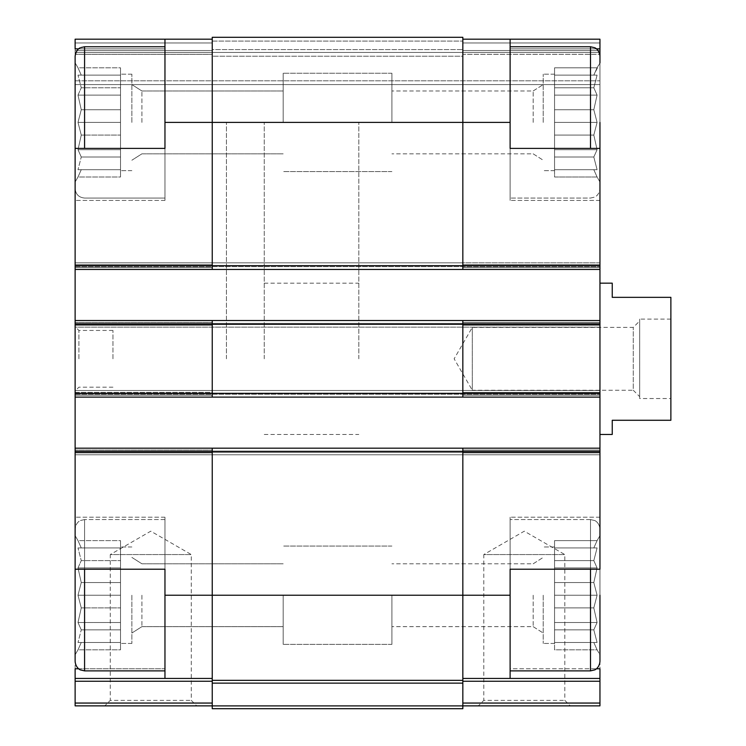 <?xml version="1.0" encoding="UTF-8"?>
<svg xmlns="http://www.w3.org/2000/svg" width="746" height="746" viewBox="0 0 746 746"><rect width="100%" height="100%" fill="white"/><g stroke="black" fill="none" stroke-linecap="round" stroke-linejoin="round"><path stroke-width="0.56" stroke-dasharray="3.73 2.8" d="M75.122 595.224L75.122 661.422L75.122 595.224M81.258 582.551L78.004 595.224L81.258 582.551L78.004 567.93L81.258 582.551L78.004 595.224L81.258 607.897L78.004 595.224L81.258 582.551L78.004 567.93L81.258 560.61L78.004 567.93L81.258 582.551L120.516 582.551L120.516 595.224L120.516 546.995L120.516 643.453L120.516 546.995L120.516 643.453L120.516 595.224L78.004 595.224L81.258 607.897L78.004 622.518L81.258 607.897L78.004 595.224L120.516 595.224L120.516 607.897L81.258 607.897L78.004 622.518L81.258 629.838L78.004 622.518L81.258 607.897L120.516 607.897L120.516 622.518L78.004 622.518L81.258 629.838L78.004 642.502L81.258 629.838L78.004 622.518L120.516 622.518L120.516 629.838L81.258 629.838L78.004 642.502L81.258 642.502L78.004 642.502L81.258 629.838L120.516 629.838L120.516 642.502L78.004 642.502L81.258 642.502L78.004 649.822L81.258 642.502L120.516 642.502L81.258 642.502L78.004 649.822L81.258 642.502L120.516 642.502L120.516 649.822L78.004 649.822L75.122 654.802L78.004 649.822L120.516 649.822L120.516 582.551L81.258 582.551L120.516 582.551L120.516 567.93L78.004 567.93L81.258 560.61L78.004 547.946L81.258 560.61L78.004 567.93L120.516 567.93L120.516 560.61L81.258 560.61L78.004 547.946L81.258 547.946L78.004 547.946L81.258 560.61L120.516 560.61L120.516 547.946L78.004 547.946L81.258 547.946L78.004 540.626L81.258 547.946L120.516 547.946L81.258 547.946L78.004 540.626L81.258 547.946L120.516 547.946L120.516 540.626L78.004 540.626L75.122 535.647L78.004 540.626L120.516 540.626L120.516 595.224L78.004 595.224L120.516 595.224L120.516 607.897L81.258 607.897L120.516 607.897L120.516 622.518L78.004 622.518L120.516 622.518L120.516 629.838L81.258 629.838L120.516 629.838L120.516 642.502L78.004 642.502L120.516 642.502L81.258 642.502L120.516 642.502L120.516 649.822L120.516 582.551L81.258 582.551M75.122 122.409L75.122 200.422L75.122 148.407L164.959 148.407L75.122 148.407L164.959 148.407L164.959 200.422L164.959 48.854L75.122 48.854L75.122 39.193L164.959 39.193L164.959 48.854L164.959 39.193L212.246 39.193L212.246 122.409L212.246 39.193L75.122 39.193L75.122 50.541L75.122 39.193L212.246 39.193L75.122 39.193L75.122 42.97L75.122 39.193L212.246 39.193M81.258 109.737L78.004 122.409L81.258 109.737L78.004 95.106L81.258 109.737L78.004 122.409L81.258 135.073L78.004 122.409L81.258 109.737L78.004 95.106L81.258 87.795L78.004 95.106L81.258 109.737L120.516 109.737L120.516 122.409L120.516 74.18L120.516 170.638L120.516 74.18L120.516 170.638L120.516 122.409L78.004 122.409L81.258 135.073L78.004 149.704L81.258 135.073L78.004 122.409L120.516 122.409L120.516 135.073L81.258 135.073L78.004 149.704L81.258 157.024L78.004 149.704L81.258 135.073L120.516 135.073L120.516 149.704L78.004 149.704L81.258 157.024L78.004 169.687L81.258 157.024L78.004 149.704L120.516 149.704L120.516 157.024L81.258 157.024L78.004 169.687L81.258 169.687L78.004 169.687L81.258 157.024L120.516 157.024L120.516 169.687L78.004 169.687L81.258 169.687L78.004 177.007L81.258 169.687L120.516 169.687L81.258 169.687L78.004 177.007L81.258 169.687L120.516 169.687L120.516 177.007L78.004 177.007L75.122 181.977L78.004 177.007L120.516 177.007L120.516 109.737L81.258 109.737L120.516 109.737L120.516 95.106L78.004 95.106L81.258 87.795L78.004 75.122L81.258 87.795L78.004 95.106L120.516 95.106L120.516 87.795L81.258 87.795L78.004 75.122L81.258 75.122L78.004 75.122L81.258 87.795L120.516 87.795L120.516 75.122L78.004 75.122L81.258 75.122L78.004 67.811L81.258 75.122L120.516 75.122L81.258 75.122L78.004 67.811L81.258 75.122L120.516 75.122L120.516 67.811L78.004 67.811L75.122 62.832L78.004 67.811L120.516 67.811L120.516 122.409L78.004 122.409L120.516 122.409L120.516 135.073L81.258 135.073L120.516 135.073L120.516 149.704L78.004 149.704L120.516 149.704L120.516 157.024L81.258 157.024L120.516 157.024L120.516 169.687L78.004 169.687L120.516 169.687L81.258 169.687L120.516 169.687L120.516 177.007L120.516 109.737L81.258 109.737M543.219 595.224L543.219 643.453L543.219 595.224M462.837 678.44L599.952 678.44L462.837 678.44L462.837 703.058L462.837 451.964L462.837 678.44L510.115 678.44L510.115 668.78L510.115 678.44L599.952 678.44L599.952 517.211L599.952 654.802L597.08 649.822L554.558 649.822L554.558 546.995L554.558 643.453L554.558 546.995L554.558 643.453L554.558 595.224L597.08 595.224L593.816 607.897L597.08 622.518L593.816 629.838L597.08 642.502L593.816 642.502L597.08 649.822L593.816 642.502L597.08 642.502L593.816 629.838L597.08 622.518L593.816 607.897L597.08 595.224L593.816 582.551L597.08 595.224L593.816 607.897L597.08 622.518L593.816 629.838L597.08 642.502L593.816 642.502L597.08 649.822L593.816 642.502L597.08 642.502L593.816 629.838L597.08 622.518L593.816 607.897L597.08 595.224L593.816 582.551L597.08 567.93L593.816 582.551L597.08 595.224L554.558 595.224L554.558 607.897L593.816 607.897L554.558 607.897L554.558 622.518L597.08 622.518L554.558 622.518L554.558 629.838L593.816 629.838L554.558 629.838L554.558 642.502L597.08 642.502L554.558 642.502L593.816 642.502L554.558 642.502L554.558 649.822L597.08 649.822L599.952 654.802L599.952 529.026L599.952 661.422L599.952 595.224M543.219 122.409L543.219 74.18L543.219 122.409M510.115 678.44L510.115 517.211L510.115 569.217L599.952 569.217L510.115 569.217L599.952 569.217L599.952 62.832L597.08 67.811L554.558 67.811L554.558 109.737L554.558 67.811L554.558 95.106L554.558 67.811L597.08 67.811L593.816 75.122L597.08 75.122L593.816 87.795L597.08 75.122L593.816 75.122L597.08 67.811L593.816 75.122L597.08 75.122L593.816 75.122L599.952 62.832L599.952 188.598L599.952 62.832L599.952 181.977L597.08 177.007L554.558 177.007L554.558 74.18L554.558 170.638L554.558 74.18L554.558 170.638L554.558 122.409L597.08 122.409L593.816 135.073L597.08 149.704L593.816 157.024L597.08 169.687L593.816 169.687L597.08 177.007L593.816 169.687L597.08 169.687L593.816 157.024L597.08 149.704L593.816 135.073L597.08 122.409L593.816 109.737L597.08 122.409L593.816 135.073L597.08 149.704L593.816 157.024L597.08 169.687L593.816 169.687L597.08 177.007L593.816 169.687L597.08 169.687L593.816 157.024L597.08 149.704L593.816 135.073L597.08 122.409L593.816 109.737L597.08 95.106L593.816 109.737L597.08 122.409L554.558 122.409L554.558 135.073L593.816 135.073L554.558 135.073L554.558 149.704L597.08 149.704L554.558 149.704L554.558 157.024L593.816 157.024L554.558 157.024L554.558 169.687L597.08 169.687L554.558 169.687L593.816 169.687L554.558 169.687L554.558 177.007L597.08 177.007L599.952 181.977L599.952 148.407L510.115 148.407L599.952 148.407L510.115 148.407L510.115 200.422L510.115 39.193L510.115 200.422L510.115 39.193L599.952 39.193L599.952 84.578L599.952 39.193L599.952 48.854L510.115 48.854L596.436 48.854M78.647 668.78L164.959 668.78L164.959 517.211L164.959 569.217L75.122 569.217L164.959 569.217L164.959 517.211L164.959 678.44L164.959 668.78L75.122 668.78L75.122 678.44L212.246 678.44L212.246 681.247L212.246 595.224L212.246 678.44L75.122 678.44L75.122 681.247L212.246 681.247L212.246 705.865L212.246 681.247M212.246 678.44L75.122 678.44M590.496 569.217L590.496 519.57L594.655 520.54C594.534 520.335 599.355 522.34 599.952 529.026L599.952 668.78L510.115 668.78L510.115 517.211L510.115 668.78L596.436 668.78M164.959 678.44L164.959 569.217L75.122 569.217L75.122 448.178L212.246 448.178L212.246 595.224L212.246 448.178L462.837 448.178L462.837 454.799L599.952 454.799L599.952 451.013L599.952 454.799L75.122 454.799L212.246 454.799L212.246 451.013L212.246 454.799L212.246 451.013L212.246 454.799L462.837 454.799L462.837 448.178L462.837 451.964L462.837 448.178L599.952 448.178L599.952 452.906L599.952 448.178L462.837 448.178L599.952 448.178M164.959 39.193L164.959 200.422L164.959 48.854L78.647 48.854M462.837 39.193L599.952 39.193L462.837 39.193L599.952 39.193L462.837 39.193L462.837 265.669L462.837 39.193L510.115 39.193M599.952 358.817L599.952 283.163L599.952 358.817M599.952 390.494L599.952 394.28L599.952 390.494L599.952 392.387L599.952 390.494L75.122 390.494L75.122 394.28L75.122 390.494L212.246 390.494L212.246 394.28L212.246 390.494L212.246 392.387L212.246 390.494L599.952 390.494L462.837 390.494L462.837 397.114L462.837 390.494L75.122 390.494L599.952 390.494M599.952 320.519L599.952 327.14L599.952 320.519L462.837 320.519L462.837 323.354L462.837 320.519L462.837 322.412L462.837 320.519L599.952 320.519L462.837 320.519L462.837 324.296L462.837 320.519L212.246 320.519L212.246 324.296L212.246 320.519L462.837 320.519L212.246 320.519L212.246 393.329L212.246 324.296L462.837 324.296L462.837 393.329L462.837 320.519M212.246 705.893L462.837 705.893L462.837 708.7L212.246 708.7L212.246 448.178L75.122 448.178L75.122 451.013L75.122 320.519L75.122 323.354L599.952 323.354L599.952 327.14L599.952 323.354L75.122 323.354L75.122 327.14L599.952 327.14L75.122 327.14L599.952 327.14L462.837 327.14L462.837 323.354L462.837 327.14L75.122 327.14L75.122 262.834L599.952 262.834L599.952 266.62L599.952 262.834L599.952 264.727L599.952 262.834L75.122 262.834L75.122 269.455L212.246 269.455L212.246 37.3L212.246 41.086L212.246 37.3L212.246 41.086L212.246 37.3L462.837 37.3L462.837 122.409L510.115 122.409L510.115 46.756L510.115 122.409M599.952 62.832L599.952 48.854M599.952 54.318L599.952 84.578L599.952 54.318L462.837 54.318L462.837 49.59L462.837 52.434L462.837 49.59L462.837 52.434L462.837 49.59L462.837 52.434L462.837 49.59L462.837 52.434L599.952 52.434L462.837 52.434L599.952 52.434L462.837 52.434L462.837 56.211L462.837 52.434L599.952 52.434L462.837 52.434L599.952 52.434L462.837 52.434L462.837 56.211L462.837 54.318L599.952 54.318M462.837 705.865L462.837 703.058L462.837 705.865L599.952 705.865L599.952 678.44M75.122 397.114L212.246 397.114L212.246 393.329L212.246 397.114L75.122 397.114L75.122 392.387L212.246 392.387L212.246 394.28L212.246 392.387L75.122 392.387L75.122 390.494L75.122 397.114L212.246 397.114L212.246 324.296L75.122 324.296M212.246 269.455L462.837 269.455L212.246 269.455L212.246 266.62L212.246 269.455L75.122 269.455L75.122 264.727L75.122 269.455L212.246 269.455L212.246 122.409L212.246 269.455L462.837 269.455L462.837 266.62L462.837 269.455L462.837 266.62L462.837 269.455L599.952 269.455L462.837 269.455L462.837 265.669L462.837 269.455L599.952 269.455M212.246 56.211L212.246 52.434L212.246 56.211L212.246 52.434L212.246 56.211L212.246 52.434L212.246 56.211L212.246 52.434L212.246 56.211L462.837 56.211L462.837 52.434L462.837 56.211L462.837 52.434L462.837 56.211L212.246 56.211M478.307 705.865L570.298 705.865L478.307 705.865L483.8 700.373L564.806 700.373L483.8 700.373L483.8 554.558L564.806 554.558L483.8 554.558L524.298 531.18L564.806 554.558L564.806 700.373L570.298 705.865M212.246 448.178L462.837 448.178L212.246 448.178L212.246 451.013L212.246 448.178L212.246 451.013L212.246 448.178L75.122 448.178M75.122 451.013L75.122 454.799L599.952 454.799L462.837 454.799L462.837 451.013L462.837 454.799L75.122 454.799L75.122 451.013L599.952 451.013L75.122 451.013M212.246 397.114L462.837 397.114L212.246 397.114L212.246 394.28L212.246 397.114L212.246 394.28L212.246 397.114L599.952 397.114L462.837 397.114L462.837 393.329L462.837 397.114L599.952 397.114M75.122 320.519L75.122 322.412L75.122 320.519L212.246 320.519M75.122 262.834L462.837 262.834L462.837 266.62L462.837 262.834L75.122 262.834L75.122 264.727L75.122 262.834M212.246 49.59L212.246 52.434L462.837 52.434L212.246 52.434L212.246 49.59L212.246 52.434L462.837 52.434L212.246 52.434L212.246 49.59L462.837 49.59L212.246 49.59M75.122 54.318L75.122 84.578L599.952 84.578L75.122 84.578L75.122 54.318L75.122 84.578L599.952 84.578L75.122 84.578L75.122 52.434L212.246 52.434L212.246 50.541L212.246 52.434L212.246 50.541L212.246 52.434L75.122 52.434L212.246 52.434L75.122 52.434L75.122 54.318L75.122 50.541L75.122 52.434L212.246 52.434L75.122 52.434L212.246 52.434L75.122 52.434L75.122 54.318L212.246 54.318L75.122 54.318M462.837 705.893L462.837 448.178M462.837 397.114L462.837 324.296L599.952 324.296M462.837 269.455L462.837 122.409L164.959 122.409M212.246 680.333L462.837 680.333M212.246 37.3L462.837 37.3L212.246 37.3M104.785 705.865L196.776 705.865L104.785 705.865L110.277 700.373L191.274 700.373L110.277 700.373L110.277 554.558L191.274 554.558L110.277 554.558L150.776 531.18L191.274 554.558L191.274 700.373L196.776 705.865M75.122 681.247L75.122 705.865L212.246 705.865M75.122 450.071L75.122 454.799L75.122 450.071L212.246 450.071L75.122 450.071M75.122 322.412L75.122 327.14L75.122 322.412L212.246 322.412L75.122 322.412M75.122 269.455L75.122 56.211C76.288 48.518 80.727 47.669 80.624 47.623L84.578 46.756L84.578 148.407M75.122 50.541L75.122 52.434L75.122 50.541L212.246 50.541L75.122 50.541M75.122 358.817L75.122 326.664L75.122 358.817M75.122 668.78L75.122 517.211L75.122 668.78M75.122 48.854L75.122 200.422L75.122 48.854M510.115 595.224L510.115 670.878L510.115 519.57L510.115 670.878L510.115 595.224L164.959 595.224L164.959 519.57L164.959 670.878L164.959 595.224M358.817 358.817L358.817 122.409L358.817 358.817M226.43 358.817L226.43 122.409L226.43 358.817M593.816 87.795L597.08 95.106L593.816 87.795L597.08 95.106L593.816 109.737L597.08 95.106L593.816 87.795L597.08 75.122L593.816 87.795L554.558 87.795L593.816 87.795M533.176 122.409L533.176 90.975L533.176 122.409M391.911 122.409L391.911 73.239L391.911 122.409M593.816 547.946L597.08 547.946L593.816 560.61L597.08 567.93L593.816 560.61L597.08 547.946L593.816 547.946L597.08 540.626L593.816 547.946L597.08 547.946L593.816 560.61L597.08 567.93L593.816 582.551L597.08 567.93L593.816 560.61L597.08 547.946L593.816 547.946L597.08 540.626L593.816 547.946L554.558 547.946L597.08 547.946L554.558 547.946L554.558 540.626L597.08 540.626L599.952 535.647L597.08 540.626L554.558 540.626L554.558 547.946L593.816 547.946L554.558 547.946L554.558 560.61L593.816 560.61L554.558 560.61L554.558 547.946L597.08 547.946L554.558 547.946L554.558 540.626L554.558 547.946L593.816 547.946M533.176 595.224L533.176 626.649L533.176 595.224M391.911 595.224L391.911 644.395L391.911 595.224M75.122 569.217L75.122 661.422C75.728 668.108 80.54 670.113 80.419 669.908L84.578 670.878L84.578 519.57L84.578 670.878L84.578 519.57L80.559 520.475C80.577 520.354 75.812 522.172 75.122 529.026C75.812 522.172 80.577 520.354 80.559 520.475L84.578 519.57L84.578 569.217M141.908 122.409L141.908 90.975L141.908 122.409M283.163 122.409L283.163 73.239L283.163 122.409M131.865 122.409L131.865 74.18L131.865 122.409M141.908 595.224L141.908 626.649L141.908 595.224M283.163 595.224L283.163 644.395L283.163 595.224M131.865 595.224L131.865 643.453L131.865 595.224M590.496 670.878L590.496 519.57L594.655 520.54C594.534 520.335 599.355 522.34 599.952 529.026L599.952 661.422C599.355 668.108 594.534 670.113 594.655 669.908L590.496 670.878L590.496 519.57L590.496 670.878L510.115 670.878M112.954 358.817L112.954 330.45L112.954 358.817M78.908 358.817L78.908 330.45L78.908 358.817M554.558 109.737L593.816 109.737L554.558 109.737M554.558 95.106L597.08 95.106L554.558 95.106M554.558 75.122L597.08 75.122L554.558 75.122M554.558 122.409L597.08 122.409L554.558 122.409M554.558 135.073L593.816 135.073L554.558 135.073M554.558 149.704L597.08 149.704L554.558 149.704M554.558 157.024L593.816 157.024L554.558 157.024M554.558 169.687L597.08 169.687L554.558 169.687M554.558 582.551L593.816 582.551L554.558 582.551L593.816 582.551L554.558 582.551L554.558 567.93L597.08 567.93L554.558 567.93L554.558 560.61L554.558 567.93L597.08 567.93L554.558 567.93L554.558 560.61L593.816 560.61L554.558 560.61L554.558 547.946L554.558 582.551M554.558 595.224L597.08 595.224L554.558 595.224M554.558 607.897L593.816 607.897L554.558 607.897M554.558 622.518L597.08 622.518L554.558 622.518M554.558 629.838L593.816 629.838L554.558 629.838M554.558 642.502L597.08 642.502L554.558 642.502M120.516 109.737L120.516 95.106L78.004 95.106L120.516 95.106L120.516 87.795L81.258 87.795L120.516 87.795L120.516 75.122L78.004 75.122L120.516 75.122L81.258 75.122L120.516 75.122L120.516 67.811L120.516 109.737M120.516 582.551L120.516 567.93L78.004 567.93L120.516 567.93L120.516 560.61L81.258 560.61L120.516 560.61L120.516 547.946L78.004 547.946L120.516 547.946L81.258 547.946L120.516 547.946L120.516 540.626L120.516 582.551M612.242 283.163L612.242 297.346L670.878 297.346L670.878 420.278L612.242 420.278L612.242 434.47M670.878 398.532L670.878 319.101L670.878 398.532L639.667 398.532L639.667 319.101L639.667 398.532M264.252 358.817L264.252 122.409L264.252 358.817M639.667 396.639L639.667 320.994L639.667 396.639L633.27 390.242L633.27 327.391L633.27 390.242L472.293 390.242L472.293 327.391L472.293 390.242L454.146 358.817L472.293 327.391L633.27 327.391L639.667 320.994M75.122 451.964L599.952 451.964M75.122 265.669L599.952 265.669M462.837 703.058L599.952 703.058M462.837 681.247L599.952 681.247M462.837 450.071L599.952 450.071L462.837 450.071M462.837 452.906L599.952 452.906L462.837 452.906M75.122 394.28L599.952 394.28L75.122 394.28M462.837 392.387L599.952 392.387L462.837 392.387M462.837 395.221L599.952 395.221L462.837 395.221M75.122 393.329L599.952 393.329M462.837 322.412L599.952 322.412L462.837 322.412M462.837 325.247L599.952 325.247L462.837 325.247M75.122 266.62L599.952 266.62L75.122 266.62M462.837 264.727L599.952 264.727L462.837 264.727M462.837 267.562L599.952 267.562L462.837 267.562M462.837 42.97L599.952 42.97L462.837 42.97M212.246 41.086L462.837 41.086L212.246 41.086M75.122 42.97L212.246 42.97L75.122 42.97M462.837 50.541L599.952 50.541L462.837 50.541M75.122 80.801L599.952 80.801L75.122 80.801M212.246 683.131L462.837 683.131M212.246 451.013L462.837 451.013L212.246 451.013M212.246 394.28L462.837 394.28L212.246 394.28M212.246 323.354L462.837 323.354L212.246 323.354M212.246 266.62L462.837 266.62L212.246 266.62M75.122 703.058L212.246 703.058M75.122 452.906L212.246 452.906L75.122 452.906M75.122 395.221L212.246 395.221L75.122 395.221M75.122 325.247L212.246 325.247L75.122 325.247M75.122 264.727L212.246 264.727L75.122 264.727M75.122 267.562L212.246 267.562L75.122 267.562M599.952 56.211C599.355 49.525 594.534 47.52 594.655 47.716L590.496 46.756L590.496 148.407M84.578 122.409L84.578 46.756L84.578 122.409M554.558 546.995L543.219 546.995L554.558 546.995M554.558 643.453L543.219 643.453L554.558 643.453M554.558 74.18L543.219 74.18L554.558 74.18M554.558 170.638L543.219 170.638L554.558 170.638M264.252 283.163L358.817 283.163M264.252 434.47L358.817 434.47M358.817 122.409L264.252 122.409M358.817 595.224L264.252 595.224M599.952 200.422L510.115 200.422L599.952 200.422M164.959 200.422L75.122 200.422L164.959 200.422M164.959 517.211L75.122 517.211L164.959 517.211M599.952 517.211L510.115 517.211L599.952 517.211M590.496 198.054L594.655 197.093C594.534 197.289 599.355 195.293 599.952 188.598C599.355 195.293 594.534 197.289 594.655 197.093L590.496 198.054L510.115 198.054L590.496 198.054M533.176 153.835L543.219 160.231L533.176 153.835L391.911 153.835L533.176 153.835M533.176 90.975L543.219 84.578L533.176 90.975L391.911 90.975L533.176 90.975M590.496 519.57L510.115 519.57L590.496 519.57M533.176 626.649L543.219 633.046L533.176 626.649L391.911 626.649L533.176 626.649M533.176 563.799L543.219 557.402L533.176 563.799L391.911 563.799L533.176 563.799M164.959 198.054L84.578 198.054C78.834 197.494 75.682 194.342 75.122 188.598C75.682 194.342 78.834 197.494 84.578 198.054L164.959 198.054M164.959 519.57L84.578 519.57L164.959 519.57M283.163 90.975L141.908 90.975L131.865 84.578L141.908 90.975L283.163 90.975M283.163 153.835L141.908 153.835L131.865 160.231L141.908 153.835L283.163 153.835M131.865 74.18L120.516 74.18L131.865 74.18M131.865 170.638L120.516 170.638L131.865 170.638M283.163 563.799L141.908 563.799L131.865 557.402L141.908 563.799L283.163 563.799M283.163 626.649L141.908 626.649L131.865 633.046L141.908 626.649L283.163 626.649M131.865 546.995L120.516 546.995L131.865 546.995M131.865 643.453L120.516 643.453L131.865 643.453M590.496 46.756L510.115 46.756M164.959 46.756L84.578 46.756M164.959 670.878L84.578 670.878M391.911 73.239L283.163 73.239L391.911 73.239M391.911 171.58L283.163 171.58L391.911 171.58M391.911 546.053L283.163 546.053L391.911 546.053M391.911 644.395L283.163 644.395L391.911 644.395M112.954 330.45L78.908 330.45L75.122 326.664M112.954 387.183L78.908 387.183L75.122 390.969M670.878 319.101L639.667 319.101"/><path stroke-width="1.12" d="M78.647 48.854L75.122 48.854L75.122 39.193L164.959 39.193L164.959 148.407L75.122 148.407L75.122 56.211C76.288 48.518 80.727 47.669 80.624 47.623L84.578 46.756L84.578 148.407M75.122 122.409L75.122 448.178L462.837 448.178L462.837 595.224L510.115 595.224L510.115 569.217L599.952 569.217L599.952 148.407L510.115 148.407L510.115 39.193L599.952 39.193L599.952 48.854L596.436 48.854M596.436 668.78L599.952 668.78L599.952 678.44L462.837 678.44M164.959 569.217L75.122 569.217L75.122 451.964L212.246 451.964L212.246 680.333L462.837 680.333L462.837 595.224L164.959 595.224L164.959 569.217M78.647 668.78L75.122 668.78L75.122 678.44L212.246 678.44M510.115 595.224L510.115 678.44M462.837 39.193L510.115 39.193M599.952 48.854L599.952 62.832M462.837 681.247L599.952 681.247L599.952 678.44M599.952 681.247L599.952 705.865L462.837 705.865M212.246 680.333L212.246 708.7L462.837 708.7L462.837 680.333M212.246 448.178L212.246 451.964L599.952 451.964M164.959 122.409L462.837 122.409L462.837 37.3L212.246 37.3L212.246 269.455L599.952 269.455M75.122 320.519L212.246 320.519L212.246 397.114L599.952 397.114M462.837 448.178L599.952 448.178M75.122 269.455L212.246 269.455M212.246 320.519L599.952 320.519M75.122 397.114L212.246 397.114M510.115 122.409L462.837 122.409L462.837 269.455M462.837 320.519L462.837 397.114M75.122 448.178L75.122 451.964M164.959 595.224L164.959 678.44M212.246 705.865L75.122 705.865L75.122 678.44M164.959 39.193L212.246 39.193M599.952 148.407L599.952 122.409L599.952 148.407M599.952 595.224L599.952 661.422C599.355 668.108 594.534 670.113 594.655 669.908L590.496 670.878L590.496 569.217M164.959 670.878L84.578 670.878L80.419 669.908C80.54 670.113 75.728 668.108 75.122 661.422L75.122 569.217M599.952 434.47L612.242 434.47L612.242 420.278L670.878 420.278L670.878 297.346L612.242 297.346L612.242 283.163L599.952 283.163M75.122 265.669L599.952 265.669M462.837 703.058L599.952 703.058M75.122 324.296L599.952 324.296M75.122 393.329L599.952 393.329M212.246 683.131L462.837 683.131M212.246 705.893L462.837 705.893M75.122 681.247L212.246 681.247M75.122 703.058L212.246 703.058M590.496 148.407L590.496 46.756L594.655 47.716C594.534 47.52 599.355 49.525 599.952 56.211M84.578 670.878L84.578 569.217M590.496 46.756L510.115 46.756M590.496 670.878L510.115 670.878M164.959 46.756L84.578 46.756"/></g></svg>
